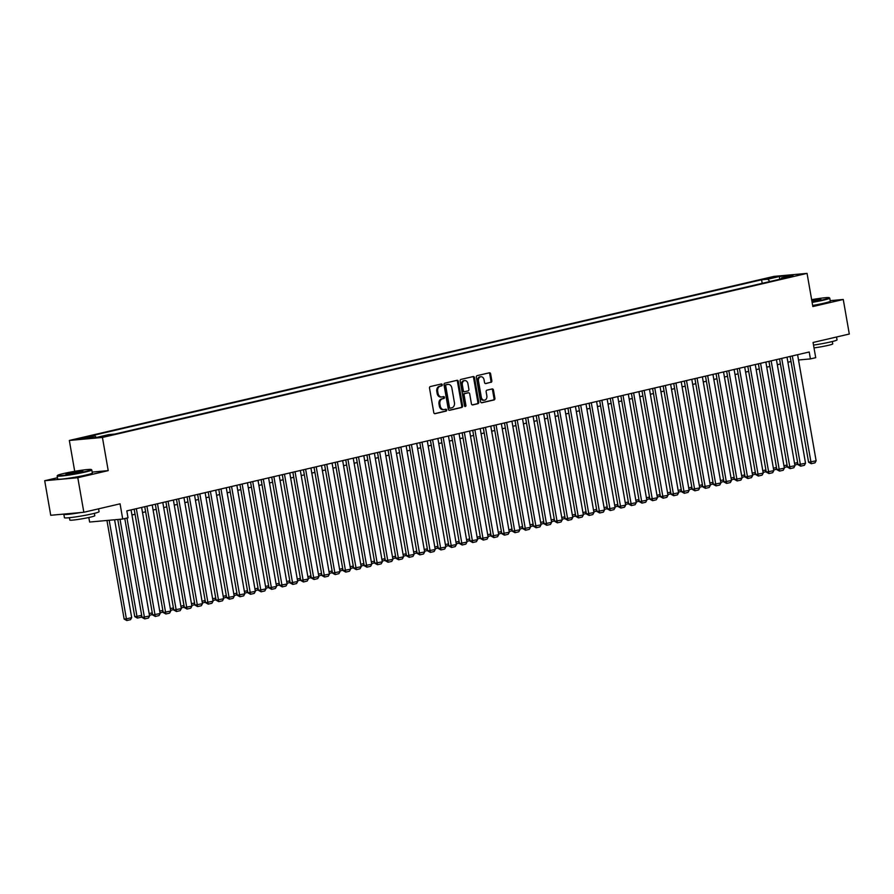 <?xml version="1.0" encoding="UTF-8"?>
<svg xmlns="http://www.w3.org/2000/svg" width="894" height="894" viewBox="0 0 894 894"><rect width="100%" height="100%" fill="white"/><g stroke="black" fill="none" stroke-linecap="round" stroke-linejoin="round"><path stroke-width="1.34" d="M442.251 384.755A0.961 0.749 84.8 0 0 441.357 383.973L430.327 386.543A1.386 1.062 84.8 0 0 429.522 388.141L433.78 412.559A1.386 1.062 84.8 0 0 435.065 413.676L446.095 411.106A0.961 0.749 84.8 0 0 445.76 409.206L444.329 409.541A4.414 3.397 84.8 0 1 443.972 409.597A4.414 3.397 84.8 0 1 440.25 405.977L439.893 403.932A4.414 3.397 84.8 0 1 442.463 398.825L443.893 398.489A0.961 0.749 84.8 0 0 443.558 396.59L442.128 396.925A4.414 3.397 84.8 0 1 441.77 396.981A4.414 3.397 84.8 0 1 438.049 393.349L437.691 391.315A4.414 3.397 84.8 0 1 440.261 386.208L441.692 385.873A0.961 0.749 84.8 0 0 442.251 384.755M441.77 396.981L440.876 397.059A4.414 3.397 84.8 0 1 437.155 393.438L436.797 391.404A4.414 3.397 84.8 0 1 439.367 386.286L440.798 385.951A0.961 0.749 84.8 0 0 440.843 384.096M434.607 413.654L445.201 411.184A0.961 0.749 84.8 0 0 445.246 409.329M443.972 409.597L443.078 409.675A4.414 3.397 84.8 0 1 439.356 406.055L438.999 404.021A4.414 3.397 84.8 0 1 441.569 398.903L442.999 398.568A0.961 0.749 84.8 0 0 443.044 396.712M767.734 278.157L775.031 277.129L767.734 278.157M491.029 382.364A1.386 1.062 84.8 0 0 491.834 380.766L490.638 373.904A1.386 1.062 84.8 0 0 489.364 372.798L477.105 375.648A1.386 1.062 84.8 0 0 476.312 377.246L480.57 401.663A1.386 1.062 84.8 0 0 481.844 402.781L494.103 399.931A1.386 1.062 84.8 0 0 494.896 398.333L493.454 390.052A1.386 1.062 84.8 0 0 492.181 388.935L486.939 390.164A1.386 1.062 84.8 0 0 486.135 391.762L486.85 395.863A3.688 2.838 84.8 0 1 484.403 400.188A3.688 2.838 84.8 0 1 481.296 397.159L478.491 381.079A3.688 2.838 84.8 0 1 480.927 376.754A3.688 2.838 84.8 0 1 484.045 379.782L484.514 382.464A1.386 1.062 84.8 0 0 485.788 383.582L490.135 382.442A1.386 1.062 84.8 0 0 490.94 380.844L489.744 373.994A1.386 1.062 84.8 0 0 488.917 372.899M57.462 477.742L44.7 480.715L77.8 477.709L83.835 512.262L120.075 503.825L122.724 519.034L128.01 517.794L126.814 510.887L809.215 351.99L810.422 358.907L815.719 357.678L813.059 342.469L849.3 334.032L843.265 299.479L830.191 300.663M77.8 477.709L108.219 470.624L102.43 437.445L807.058 273.385L812.847 306.553L843.265 299.479M458.343 381.425A1.386 1.062 84.8 0 0 457.069 380.319L444.81 383.168A1.386 1.062 84.8 0 0 444.005 384.766L448.274 409.184A1.386 1.062 84.8 0 0 449.548 410.301L461.796 407.452A1.386 1.062 84.8 0 0 462.6 405.854L458.343 381.425L457.449 381.514A1.386 1.062 84.8 0 0 456.622 380.419M460.958 379.402L473.217 376.553A1.386 1.062 84.8 0 1 474.49 377.67L478.748 402.088A1.386 1.062 84.8 0 1 477.955 403.686L472.702 404.915A1.386 1.062 84.8 0 1 471.429 403.797L469.696 393.896A1.386 1.062 84.8 0 0 468.422 392.779L464.947 393.583A1.386 1.062 84.8 0 0 464.142 395.182L465.942 405.496A0.961 0.749 84.8 0 1 464.489 405.831L460.153 381A1.386 1.062 84.8 0 1 460.958 379.402M83.835 512.262L50.734 515.279L44.7 480.715M84.505 438.049L77.432 439.043L84.505 438.049M102.43 437.445L69.33 440.463L773.958 276.391L807.058 273.385M762.202 283.331L761.576 279.777L88.685 436.451L94.954 435.881L96.284 437.412M761.576 279.777L767.845 279.207L779.479 276.492L793.079 275.251L781.434 277.967L787.703 277.397L114.812 434.071L108.554 434.64L96.91 437.345L83.31 438.585L94.954 435.881M88.83 517.503L89.623 522.04L122.724 519.034M74.716 471.317L69.33 440.463M798.521 359.991L810.422 358.907M131.943 514.978L135.05 514.262M142.526 512.519L145.633 511.793M153.109 510.049L156.215 509.334M163.68 507.591L166.787 506.864M174.263 505.121L177.37 504.406M184.846 502.663L187.952 501.936M195.428 500.204L198.535 499.478M206 497.734L209.107 497.008M216.583 495.276L219.689 494.55M227.165 492.806L230.272 492.091M237.748 490.348L240.855 489.621M248.32 487.878L251.426 487.163M258.902 485.42L262.009 484.693M269.485 482.95L272.592 482.235M280.068 480.491L283.174 479.765M290.639 478.033L293.746 477.307M301.222 475.563L304.329 474.837M311.805 473.105L314.911 472.378M322.388 470.635L325.494 469.92M332.959 468.177L336.066 467.45M343.542 465.707L346.648 464.992M354.125 463.248L357.231 462.522M364.707 460.79L367.814 460.064M375.279 458.32L378.385 457.594M385.862 455.862L388.968 455.135M396.444 453.392L399.551 452.666M407.027 450.934L410.134 450.207M417.61 448.464L420.716 447.749M428.181 446.005L431.288 445.279M438.764 443.536L441.871 442.821M449.347 441.077L452.453 440.351M459.929 438.619L463.036 437.892M470.501 436.149L473.608 435.423M481.084 433.691L484.19 432.964M491.666 431.221L494.773 430.495M502.249 428.762L505.356 428.036M512.821 426.293L515.927 425.578M523.403 423.834L526.51 423.108M533.986 421.365L537.093 420.649M544.569 418.906L547.676 418.18M555.14 416.448L558.247 415.721M565.723 413.978L568.83 413.251M576.306 411.519L579.413 410.793M586.889 409.05L589.995 408.323M597.46 406.591L600.567 405.865M608.043 404.122L611.15 403.406M618.626 401.663L621.732 400.937M629.208 399.193L632.315 398.478M639.78 396.735L642.887 396.008M650.363 394.276L653.469 393.55M660.945 391.807L664.052 391.08M671.528 389.348L674.635 388.622M682.111 386.878L685.206 386.152M692.682 384.42L695.789 383.694M703.265 381.95L706.372 381.235M713.848 379.492L716.954 378.765M724.431 377.022L727.537 376.307M735.002 374.564L738.109 373.837M745.585 372.105L748.691 371.379M756.168 369.635L759.274 368.909M766.75 367.177L769.857 366.451M777.322 364.707L780.428 363.992M787.905 362.249L791.011 361.522M781.434 277.967L780.998 278.962M769.879 281.543L767.845 279.207M779.479 276.492L779.624 279.274M108.219 470.624L92.171 472.088M449.09 410.279L460.902 407.53A1.386 1.062 84.8 0 0 461.706 405.932L457.449 381.514M446.285 384.8A0.961 0.749 84.8 0 0 445.726 385.917L449.47 407.362A0.961 0.749 84.8 0 0 450.352 408.133L451.861 407.787A4.414 3.397 84.8 0 0 454.431 402.669L451.872 388.018A4.414 3.397 84.8 0 0 448.151 384.386A4.414 3.397 84.8 0 0 447.793 384.454L445.391 384.878A0.961 0.749 84.8 0 0 444.832 385.996L445.726 385.917M450.196 408.156L449.458 408.223A0.961 0.749 84.8 0 1 448.576 407.44L444.832 385.996M447.615 384.465A4.414 3.397 84.8 0 0 447.257 384.476A4.414 3.397 84.8 0 0 446.899 384.532L447.793 384.454M445.391 384.878L446.899 384.532M472.255 404.893L477.061 403.775A1.386 1.062 84.8 0 0 477.854 402.177L473.596 377.749A1.386 1.062 84.8 0 0 472.77 376.653M467.752 392.835A1.386 1.062 84.8 0 0 467.528 392.857L464.053 393.673A1.386 1.062 84.8 0 0 463.248 395.271L465.048 405.574L465.942 405.496M464.835 406.468A0.961 0.749 84.8 0 0 465.048 405.574M467.908 383.615A3.688 2.838 84.8 0 0 464.791 380.587A3.688 2.838 84.8 0 0 462.354 384.912L463.338 390.566A1.386 1.062 84.8 0 0 464.612 391.684L468.098 390.879A1.386 1.062 84.8 0 0 468.892 389.281L467.908 383.615M464.791 380.587L463.897 380.665A3.688 2.838 84.8 0 0 461.46 384.99L462.354 384.912M464.388 391.706L463.718 391.773A1.386 1.062 84.8 0 1 462.444 390.656L461.46 384.99M485.341 383.56L490.135 382.442M480.927 376.754L480.033 376.832A3.688 2.838 84.8 0 0 477.597 381.157L478.491 381.079M484.403 400.188L483.509 400.266A3.688 2.838 84.8 0 1 480.402 397.238L477.597 381.157M481.397 402.758L493.209 400.009A1.386 1.062 84.8 0 0 494.002 398.411L492.56 390.13A1.386 1.062 84.8 0 0 491.734 389.046M106.945 520.464L124.154 619.061L126.389 618.86L109.18 520.263M114.6 519.772L131.686 617.631L130.535 619.676L126.825 620.537L124.154 619.061M126.825 620.537L126.389 618.86L131.686 617.631M131.06 509.893L149.577 616L142.045 617.441L144.716 618.905L126.97 518.039M124.791 518.554L142.045 617.441M149.577 616L148.426 618.045L144.716 618.905M63.485 473.552A17.154 1.162 -9.9 0 0 57.529 475.418A17.154 1.162 -9.9 0 0 66.86 474.926A17.154 1.162 -9.9 0 0 85.321 471.563A17.154 1.162 -9.9 0 0 91.255 469.529A17.154 1.162 -9.9 0 0 80.896 470.333A17.154 1.162 -9.9 0 0 63.485 473.552M91.255 469.529L91.736 469.875A17.578 1.196 170.1 0 1 91.791 469.942A17.578 1.196 170.1 0 1 85.656 471.954A17.578 1.196 170.1 0 1 67.273 475.317A17.578 1.196 170.1 0 1 57.16 475.988A17.578 1.196 170.1 0 1 57.182 475.899L57.529 475.418M68.95 473.049A8.582 0.581 170.1 0 1 78.169 471.373A8.582 0.581 170.1 0 1 82.84 471.116A8.582 0.581 170.1 0 1 79.857 472.054A8.582 0.581 170.1 0 1 71.151 473.664A8.582 0.581 170.1 0 1 65.977 474.066A8.582 0.581 170.1 0 1 68.95 473.049M82.08 471.462L66.804 474.133M98.575 508.831L99.078 511.692A17.578 1.196 170.1 0 1 92.942 513.692A17.578 1.196 170.1 0 1 74.56 517.067A17.578 1.196 170.1 0 1 64.446 517.738L63.843 514.285A17.578 1.196 170.1 0 1 64.01 514.061M80.695 512.553A17.578 1.196 170.1 0 1 63.843 514.285M94.373 513.357L94.786 515.715A12.661 0.86 170.1 0 1 90.372 517.157A12.661 0.86 170.1 0 1 77.13 519.582A12.661 0.86 170.1 0 1 69.844 520.073L69.43 517.704M91.791 469.942L92.328 472.982A17.578 1.196 170.1 0 1 86.193 474.993A17.578 1.196 170.1 0 1 67.81 478.357A17.578 1.196 170.1 0 1 57.685 479.028L57.16 475.988M812.054 301.96A17.154 1.162 -9.9 0 0 823.273 299.736A17.154 1.162 -9.9 0 0 829.207 297.702A17.154 1.162 -9.9 0 0 811.651 299.669M829.207 297.702L829.699 298.048A17.578 1.196 170.1 0 1 829.755 298.115A17.578 1.196 170.1 0 1 823.62 300.127A17.578 1.196 170.1 0 1 812.132 302.407M811.752 300.239A8.582 0.581 170.1 0 1 820.804 299.3A8.582 0.581 170.1 0 1 817.82 300.228A8.582 0.581 170.1 0 1 811.953 301.39M820.044 299.635L811.83 300.686M836.538 337.004L837.041 339.865A17.578 1.196 170.1 0 1 830.906 341.866A17.578 1.196 170.1 0 1 813.518 345.095M832.325 341.53L832.739 343.888A12.661 0.86 170.1 0 1 828.325 345.33A12.661 0.86 170.1 0 1 814.009 347.911M829.755 298.115L830.28 301.166A17.578 1.196 170.1 0 1 824.145 303.167A17.578 1.196 170.1 0 1 812.657 305.446M117.784 519.481L134.737 616.603L136.972 616.402L120.019 519.28M141.8 615.988L141.107 617.206L137.408 618.078L136.972 616.402L141.677 615.307M137.408 618.078L134.737 616.603M149.153 613.563L152.259 612.837M152.371 613.53L151.689 614.748L149.443 615.273M159.724 611.105L162.831 610.379M162.954 611.071L162.272 612.278L160.026 612.803M170.307 608.635L173.414 607.909M173.537 608.602L172.855 609.82L170.609 610.345M141.632 507.434L160.16 613.541L152.628 614.971L155.299 616.447L136.346 508.664M134.167 509.178L152.628 614.971M160.16 613.541L159.009 615.586L155.299 616.447M152.215 504.976L170.732 611.071L163.211 612.513L165.882 613.977L146.929 506.205M144.739 506.708L163.211 612.513M170.732 611.071L169.581 613.116L165.882 613.977M162.797 502.506L181.314 608.613L173.794 610.043L176.464 611.518L157.512 503.735M155.321 504.25L173.794 610.043M181.314 608.613L180.163 610.658L176.464 611.518M173.38 500.048L191.897 606.154L184.365 607.585L187.036 609.049L168.083 501.277M165.904 501.78L184.365 607.585M191.897 606.154L190.746 608.188L187.036 609.049M180.89 606.177L183.996 605.45M184.119 606.143L183.426 607.361L181.191 607.875M183.952 497.578L202.48 603.685L194.948 605.126L197.619 606.59L178.666 498.807M176.487 499.321L194.948 605.126M202.48 603.685L201.329 605.73L197.619 606.59M191.472 603.707L194.579 602.992M194.691 603.673L194.009 604.892L191.763 605.417M194.534 495.12L213.051 601.226L205.531 602.657L208.201 604.132L189.249 496.349M187.058 496.863L205.531 602.657M213.051 601.226L211.9 603.26L208.201 604.132M202.044 601.249L205.151 600.522M205.274 601.215L204.592 602.433L202.346 602.947M205.117 492.65L223.634 598.756L216.113 600.198L218.784 601.662L199.831 493.89M197.641 494.393L216.113 600.198M223.634 598.756L222.483 600.802L218.784 601.662M212.627 598.779L215.733 598.064M215.856 598.745L215.175 599.963L212.928 600.489M215.7 490.191L234.217 596.298L226.685 597.728L229.356 599.203L210.403 491.421M208.224 491.935L226.685 597.728M234.217 596.298L233.066 598.343L229.356 599.203M223.209 596.32L226.316 595.594M226.439 596.287L225.746 597.505L223.511 598.03M226.271 487.722L244.8 593.828L237.268 595.27L239.938 596.734L220.986 488.962M218.806 489.465L237.268 595.27M244.8 593.828L243.649 595.873L239.938 596.734M233.792 593.862L236.899 593.135M237.011 593.817L236.329 595.035L234.083 595.56M236.854 485.263L255.371 591.37L247.85 592.8L250.521 594.275L231.568 486.492M229.378 487.006L247.85 592.8M255.371 591.37L254.22 593.415L250.521 594.275M244.375 591.392L247.47 590.666M247.593 591.359L246.912 592.577L244.665 593.102M247.437 482.805L265.954 588.9L258.433 590.342L261.104 591.806L242.151 484.034M239.961 484.537L258.433 590.342M265.954 588.9L264.803 590.945L261.104 591.806M254.946 588.934L258.053 588.207M258.176 588.9L257.494 590.107L255.248 590.632M258.02 480.335L276.537 586.442L269.005 587.872L271.687 589.347L252.723 481.564M250.543 482.078L269.005 587.872M276.537 586.442L275.386 588.487L271.687 589.347M268.602 477.877L287.119 583.983L279.587 585.414L282.258 586.877L263.305 479.106M261.126 479.609L279.587 585.414M287.119 583.983L285.968 586.017L282.258 586.877M279.174 475.407L297.691 581.513L290.17 582.955L292.841 584.419L273.888 476.636M271.709 477.15L290.17 582.955M297.691 581.513L296.54 583.558L292.841 584.419M265.529 586.464L268.636 585.738M268.759 586.43L268.066 587.649L265.831 588.174M276.112 584.005L279.219 583.279M279.341 583.972L278.649 585.19L276.402 585.704M286.695 581.536L289.801 580.821M289.913 581.502L289.231 582.72L286.985 583.246M289.757 472.948L308.274 579.055L300.753 580.485L303.424 581.96L284.471 474.178M282.28 474.692L300.753 580.485M308.274 579.055L307.123 581.089L303.424 581.96M297.266 579.077L300.373 578.351M300.496 579.044L299.814 580.262L297.568 580.776M300.339 470.479L318.856 576.585L311.324 578.027L314.006 579.491L295.042 471.719M292.863 472.222L311.324 578.027M318.856 576.585L317.705 578.63L314.006 579.491M307.849 576.608L310.956 575.892M311.078 576.574L310.386 577.792L308.151 578.317M310.922 468.02L329.439 574.127L321.907 575.557L324.578 577.032L305.625 469.249M303.446 469.763L321.907 575.557M329.439 574.127L328.288 576.172L324.578 577.032M318.432 574.149L321.538 573.423M321.661 574.116L320.968 575.334L318.722 575.859M321.494 465.55L340.011 571.657L332.49 573.099L335.161 574.563L316.208 466.791M314.029 467.294L332.49 573.099M340.011 571.657L338.86 573.702L335.161 574.563M329.014 571.691L332.121 570.964M332.233 571.646L331.551 572.864L329.305 573.389M332.076 463.092L350.593 569.199L343.072 570.629L345.743 572.104L326.791 464.321M324.6 464.835L343.072 570.629M350.593 569.199L349.442 571.244L345.743 572.104M339.586 569.221L342.693 568.495M342.815 569.187L342.134 570.406L339.888 570.931M342.659 460.633L361.176 566.729L353.644 568.171L356.326 569.634L337.362 461.863M335.183 462.366L353.644 568.171M361.176 566.729L360.025 568.774L356.326 569.634M350.169 566.762L353.275 566.036M353.398 566.729L352.705 567.947L350.47 568.461M353.242 458.164L371.759 564.27L364.227 565.701L366.898 567.176L347.945 459.393M345.766 459.907L364.227 565.701M371.759 564.27L370.608 566.315L366.898 567.176M360.751 564.293L363.858 563.566M363.981 564.259L363.288 565.477L361.042 566.003M363.813 455.705L382.33 561.812L374.809 563.242L377.48 564.717L358.528 456.935M356.348 457.437L374.809 563.242M382.33 561.812L381.179 563.846L377.48 564.717M371.334 561.834L374.441 561.108M374.552 561.801L373.871 563.019L371.625 563.533M381.906 559.365L385.012 558.649M385.135 559.331L384.454 560.549L382.207 561.074M392.488 556.906L395.595 556.18M395.718 556.873L395.036 558.091L392.79 558.605M374.396 453.236L392.913 559.342L385.392 560.784L388.063 562.248L369.11 454.476M366.92 454.979L385.392 560.784M392.913 559.342L391.762 561.387L388.063 562.248M384.979 450.777L403.496 556.884L395.964 558.314L398.646 559.789L379.682 452.006M377.503 452.52L395.964 558.314M403.496 556.884L402.345 558.918L398.646 559.789M395.561 448.307L414.078 554.414L406.546 555.856L409.217 557.32L390.265 449.548M388.085 450.051L406.546 555.856M414.078 554.414L412.927 556.459L409.217 557.32M403.071 554.436L406.178 553.721M406.301 554.403L405.608 555.621L403.373 556.146M406.133 445.849L424.661 551.956L417.129 553.386L419.8 554.861L400.847 447.078M398.668 447.592L417.129 553.386M424.661 551.956L423.51 554.001L419.8 554.861M413.654 551.978L416.76 551.252M416.872 551.944L416.191 553.163L413.944 553.688M416.716 443.39L435.233 549.486L427.712 550.928L430.383 552.391L411.43 444.62M409.24 445.123L427.712 550.928M435.233 549.486L434.082 551.531L430.383 552.391M424.225 549.519L427.332 548.793M427.455 549.486L426.773 550.693L424.527 551.218M427.298 440.921L445.815 547.027L438.283 548.458L440.966 549.933L422.013 442.15M419.822 442.664L438.283 548.458M445.815 547.027L444.664 549.072L440.966 549.933M434.808 547.05L437.915 546.323M438.038 547.016L437.356 548.234L435.11 548.76M437.881 438.462L456.398 544.558L448.866 545.999L451.537 547.463L432.584 439.692M430.405 440.194L448.866 545.999M456.398 544.558L455.247 546.603L451.537 547.463M445.391 544.591L448.497 543.865M448.62 544.558L447.928 545.776L445.693 546.29M455.974 542.122L459.08 541.395M459.192 542.088L458.51 543.306L456.264 543.831M466.545 539.663L469.652 538.937M469.775 539.63L469.093 540.848L466.847 541.362M448.453 435.993L466.981 542.099L459.449 543.53L462.12 545.005L443.167 437.222M440.988 437.736L459.449 543.53M466.981 542.099L465.83 544.144L462.12 545.005M459.035 433.534L477.552 539.641L470.032 541.071L472.702 542.546L453.75 434.763M451.559 435.266L470.032 541.071M477.552 539.641L476.401 541.675L472.702 542.546M469.618 431.064L488.135 537.171L480.614 538.613L483.285 540.077L464.332 432.305M462.142 432.808L480.614 538.613M488.135 537.171L486.984 539.216L483.285 540.077M477.128 537.193L480.234 536.478M480.357 537.16L479.676 538.378L477.43 538.903M480.201 428.606L498.718 534.713L491.186 536.143L493.857 537.618L474.904 429.835M472.725 430.349L491.186 536.143M498.718 534.713L497.567 536.746L493.857 537.618M487.711 534.735L490.817 534.009M490.94 534.701L490.247 535.919L488.012 536.434M490.772 426.136L509.301 532.243L501.769 533.684L504.439 535.148L485.487 427.377M483.308 427.88L501.769 533.684M509.301 532.243L508.15 534.288L504.439 535.148M498.293 532.265L501.4 531.55M501.512 532.232L500.83 533.45L498.584 533.975M501.355 423.678L519.872 529.784L512.351 531.215L515.022 532.69L496.069 424.907M493.879 425.421L512.351 531.215M519.872 529.784L518.721 531.829L515.022 532.69M508.865 529.807L511.971 529.08M512.094 529.773L511.413 530.991L509.167 531.517M511.938 421.219L530.455 527.315L522.934 528.756L525.605 530.22L506.652 422.449M504.462 422.951L522.934 528.756M530.455 527.315L529.304 529.36L525.605 530.22M519.448 527.348L522.554 526.622M522.677 527.315L521.995 528.522L519.749 529.047M522.521 418.75L541.038 524.856L533.506 526.287L536.188 527.762L517.224 419.979M515.045 420.493L533.506 526.287M541.038 524.856L539.887 526.901L536.188 527.762M530.03 524.879L533.137 524.152M533.26 524.845L532.567 526.063L530.332 526.588M533.103 416.291L551.62 522.387L544.088 523.828L546.759 525.292L527.806 417.52M525.627 418.023L544.088 523.828M551.62 522.387L550.469 524.432L546.759 525.292M540.613 522.42L543.72 521.694M543.843 522.387L543.15 523.605L540.904 524.119M543.675 413.821L562.192 519.928L554.671 521.358L557.342 522.834L538.389 415.051M536.199 415.565L554.671 521.358M562.192 519.928L561.041 521.973L557.342 522.834M551.196 519.95L554.302 519.224M554.414 519.917L553.732 521.135L551.486 521.66M554.258 411.363L572.775 517.47L565.254 518.9L567.925 520.375L548.972 412.592M546.782 413.095L565.254 518.9M572.775 517.47L571.624 519.503L567.925 520.375M561.767 517.492L564.874 516.766M564.997 517.458L564.315 518.676L562.069 519.191M564.84 408.893L583.357 515L575.825 516.441L578.507 517.905L559.543 410.134M557.364 410.637L575.825 516.441M583.357 515L582.206 517.045L578.507 517.905M572.35 515.022L575.457 514.307M575.58 514.989L574.887 516.207L572.652 516.732M575.423 406.435L593.94 512.541L586.408 513.972L589.079 515.447L570.126 407.664M567.947 408.178L586.408 513.972M593.94 512.541L592.789 514.586L589.079 515.447M582.933 512.564L586.039 511.837M586.162 512.53L585.469 513.748L583.223 514.274M585.995 403.965L604.512 510.072L596.991 511.513L599.662 512.977L580.709 405.206M578.53 405.708L596.991 511.513M604.512 510.072L603.361 512.117L599.662 512.977M593.515 510.094L596.622 509.379M596.734 510.061L596.052 511.279L593.806 511.804M596.577 401.507L615.094 507.613L607.574 509.044L610.244 510.519L591.292 402.736M589.101 403.25L607.574 509.044M615.094 507.613L613.943 509.658L610.244 510.519M604.087 507.636L607.194 506.909M607.317 507.602L606.635 508.82L604.389 509.345M607.16 399.048L625.677 505.144L618.145 506.585L620.827 508.049L601.863 400.277M599.684 400.78L618.145 506.585M625.677 505.144L624.526 507.189L620.827 508.049M614.67 505.177L617.776 504.451M617.899 505.144L617.206 506.35L614.971 506.876M617.743 396.578L636.26 502.685L628.728 504.115L631.399 505.591L612.446 397.808M610.267 398.322L628.728 504.115M636.26 502.685L635.109 504.73L631.399 505.591M625.252 502.707L628.359 501.981M628.482 502.674L627.789 503.892L625.543 504.417M628.314 394.12L646.831 500.215L639.311 501.657L641.981 503.121L623.029 395.349M620.849 395.852L639.311 501.657M646.831 500.215L645.68 502.26L641.981 503.121M635.835 500.249L638.942 499.522M639.054 500.215L638.372 501.433L636.126 501.947M638.897 391.65L657.414 497.757L649.893 499.187L652.564 500.662L633.611 392.879M631.421 393.394L649.893 499.187M657.414 497.757L656.263 499.802L652.564 500.662M646.407 497.779L649.513 497.064M649.636 497.746L648.955 498.964L646.708 499.489M649.48 389.192L667.997 495.298L660.465 496.729L663.147 498.204L644.183 390.421M642.004 390.924L660.465 496.729M667.997 495.298L666.846 497.332L663.147 498.204M656.989 495.321L660.096 494.594M660.219 495.287L659.537 496.505L657.291 497.019M660.063 386.722L678.58 492.829L671.048 494.27L673.718 495.734L654.766 387.962M652.586 388.465L671.048 494.27M678.58 492.829L677.428 494.874L673.718 495.734M667.572 492.851L670.679 492.136M670.802 492.817L670.109 494.036L667.874 494.561M670.634 384.264L689.151 490.37L681.63 491.801L684.301 493.276L665.348 385.493M663.169 386.007L681.63 491.801M689.151 490.37L688 492.415L684.301 493.276M678.155 490.393L681.262 489.666M681.373 490.359L680.692 491.577L678.445 492.102M681.217 381.794L699.734 487.901L692.213 489.342L694.884 490.806L675.931 383.034M673.741 383.537L692.213 489.342M699.734 487.901L698.583 489.946L694.884 490.806M688.726 487.923L691.833 487.208M691.956 487.889L691.274 489.107L689.028 489.633M699.309 485.464L702.416 484.738M702.539 485.431L701.857 486.649L699.611 487.174M709.892 483.006L712.999 482.279M713.121 482.972L712.429 484.179L710.194 484.704M720.475 480.536L723.581 479.81M723.693 480.503L723.011 481.721L720.765 482.246M731.046 478.078L734.153 477.351M734.276 478.044L733.594 479.262L731.348 479.776M741.629 475.608L744.736 474.893M744.858 475.574L744.177 476.793L741.931 477.318M691.8 379.335L710.317 485.442L702.785 486.872L705.467 488.347L686.514 380.565M684.323 381.079L702.785 486.872M710.317 485.442L709.165 487.487L705.467 488.347M702.382 376.877L720.899 482.972L713.367 484.414L716.038 485.878L697.085 378.106M694.906 378.609L713.367 484.414M720.899 482.972L719.748 485.017L716.038 485.878M712.954 374.407L731.482 480.514L723.95 481.944L726.621 483.419L707.668 375.636M705.489 376.151L723.95 481.944M731.482 480.514L730.331 482.559L726.621 483.419M723.537 371.949L742.054 478.055L734.533 479.486L737.204 480.95L718.251 373.178M716.06 373.681L734.533 479.486M742.054 478.055L740.902 480.089L737.204 480.95M734.119 369.479L752.636 475.586L745.115 477.016L747.786 478.491L728.833 370.708M726.643 371.222L745.115 477.016M752.636 475.586L751.485 477.631L747.786 478.491M744.702 367.021L763.219 473.127L755.687 474.558L758.358 476.033L739.405 368.25M737.226 368.753L755.687 474.558M763.219 473.127L762.068 475.161L758.358 476.033M752.212 473.149L755.318 472.423M755.441 473.116L754.748 474.334L752.513 474.848M755.274 364.551L773.802 470.657L766.27 472.099L768.941 473.563L749.988 365.791M747.809 366.294L766.27 472.099M773.802 470.657L772.651 472.702L768.941 473.563M762.794 470.68L765.901 469.965M766.013 470.646L765.331 471.864L763.085 472.39M765.856 362.092L784.373 468.199L776.852 469.629L779.523 471.104L760.571 363.322M758.38 363.836L776.852 469.629M784.373 468.199L783.222 470.244L779.523 471.104M773.366 468.221L776.473 467.495M776.595 468.188L775.914 469.406L773.668 469.931M776.439 359.623L794.956 465.729L787.435 467.171L790.106 468.635L771.153 360.863M768.963 361.366L787.435 467.171M794.956 465.729L793.805 467.774L790.106 468.635M783.949 465.752L787.055 465.036M787.178 465.718L786.496 466.936L784.25 467.461M787.022 357.164L805.539 463.271L798.007 464.701L800.678 466.176L781.725 358.393M779.546 358.907L798.007 464.701M805.539 463.271L804.388 465.316L800.678 466.176M794.531 463.293L797.638 462.567M797.761 463.26L797.068 464.478L794.833 465.003M797.593 354.706L816.121 460.801L808.589 462.243L811.26 463.707L792.308 355.935M790.128 356.438L808.589 462.243M816.121 460.801L814.97 462.846L811.26 463.707M81.399 438.652L81.287 438.004M439.367 386.286L440.261 386.208M436.797 391.404L437.691 391.315M437.155 393.438L438.049 393.349M442.999 398.568L443.893 398.489M441.569 398.903L442.463 398.825M438.999 404.021L439.893 403.932M439.356 406.055L440.25 405.977M445.201 411.184L446.095 411.106M440.798 385.951L441.692 385.873M461.706 405.932L462.6 405.854M460.902 407.53L461.796 407.452M448.576 407.44L449.47 407.362M473.596 377.749L474.49 377.67M477.854 402.177L478.748 402.088M477.061 403.775L477.955 403.686M467.528 392.857L468.422 392.779M464.053 393.673L464.947 393.583M463.248 395.271L464.142 395.182M462.444 390.656L463.338 390.566M480.402 397.238L481.296 397.159M492.56 390.13L493.454 390.052M494.002 398.411L494.896 398.333M493.209 400.009L494.103 399.931M489.744 373.994L490.638 373.904M490.94 380.844L491.834 380.766M449.38 408.234L450.274 408.145M447.257 384.476L448.151 384.386M467.64 392.835L468.534 392.757M463.606 391.784L464.5 391.706"/></g></svg>
